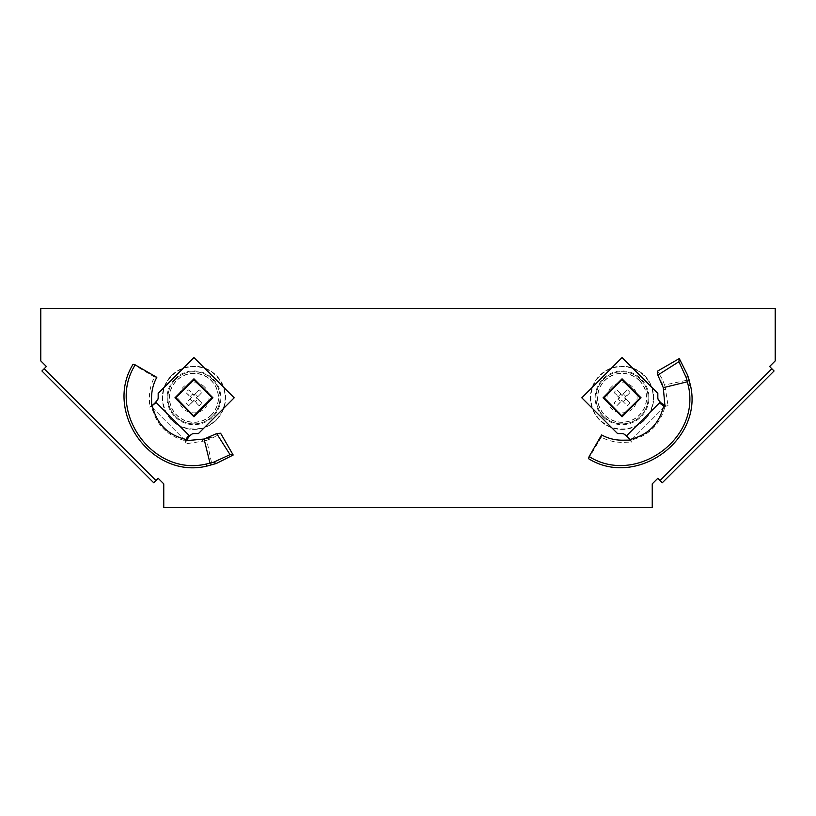 <?xml version="1.0" encoding="UTF-8"?>
<svg xmlns="http://www.w3.org/2000/svg" width="816" height="816" viewBox="0 0 816 816"><rect width="100%" height="100%" fill="white"/><g stroke="black" fill="none" stroke-linecap="round" stroke-linejoin="round"><path stroke-width="0.61" stroke-dasharray="4.08 3.06" d="M167.861 397.81A26.081 26.081 0 0 0 193.943 423.892A26.081 26.081 0 0 0 220.024 397.81A26.081 26.081 0 0 1 193.943 423.892A26.081 26.081 0 0 1 167.861 397.81A26.081 26.081 0 0 1 193.943 371.729A26.081 26.081 0 0 1 220.024 397.81A26.081 26.081 0 0 0 193.943 371.729A26.081 26.081 0 0 0 167.861 397.81M648.139 397.81A26.081 26.081 0 0 1 622.057 423.892A26.081 26.081 0 0 1 595.976 397.81A26.081 26.081 0 0 0 622.057 423.892A26.081 26.081 0 0 0 648.139 397.81A26.081 26.081 0 0 0 622.057 371.729A26.081 26.081 0 0 0 595.976 397.81A26.081 26.081 0 0 1 622.057 371.729A26.081 26.081 0 0 1 648.139 397.81M40.8 308.407L40.8 360.917L46.39 366.506L41.922 370.984L153.704 482.766L158.171 478.288L163.761 483.878L163.761 507.593L652.239 507.593L652.239 483.878L657.829 478.288L662.296 482.766L774.078 370.984L769.61 366.506L775.2 360.917L775.2 308.407L40.8 308.407M41.922 370.984L44.156 368.74L155.938 480.522L153.704 482.766M662.296 482.766L660.062 480.522L771.844 368.74L774.078 370.984M188.506 436.948L184.997 440.283L189.475 435.815L184.997 440.283L185.956 441.242L185.762 442.731L185.742 440.732M185.762 442.731L185.987 440.722M193.943 416.813L174.94 397.81L193.943 378.808L212.945 397.81L193.943 416.813M154.255 403.838L151.46 406.756L155.938 402.278L151.46 406.756L149.654 407.113L149.41 398.626C149.308 390.997 151.011 383.816 154.53 377.063L156.815 377.359M154.53 377.063L133.059 364.283M151.643 406.123L149.654 407.113L151.633 405.909M157.774 399.646A6.324 6.324 0 0 0 158.171 397.423L158.171 393.332L193.943 357.571L234.182 397.81L198.41 433.582L194.32 433.582A6.324 6.324 0 0 0 192.107 433.979M201.266 439.549L203.225 441.17L186.13 443.761L185.416 440.742L185.813 443.068M186.13 443.761L185.793 442.751L186.13 443.761M208.978 437.437L212.905 437.876L206.764 440.324L212.017 464.957M203.225 441.17L206.764 440.324M212.905 437.876L220.595 433.225M156.152 402.502L189.475 435.815M185.477 440.762L151.725 407.011C156.203 424.881 167.453 436.132 185.477 440.762L185.956 441.242M185.008 440.293L151.46 406.745M151.144 406.429L151.725 407.011M204.602 387.141C201.919 383.602 191.321 379.399 183.274 387.141C175.532 395.179 179.734 405.776 183.274 408.469C185.966 412.019 196.564 416.221 204.602 408.469C212.354 400.432 208.151 389.834 204.602 387.141M216.301 420.169A31.62 31.62 0 0 1 171.584 420.169A31.62 31.62 0 0 1 171.584 375.452A31.62 31.62 0 0 1 216.301 375.452A31.62 31.62 0 0 1 216.301 420.169M201.878 403.002L197.441 398.993A3.703 3.703 0 0 1 195.126 401.309L199.135 405.746A9.486 9.486 0 0 0 201.878 403.002L196.687 397.81L201.878 392.618A9.486 9.486 0 0 0 199.135 389.864L193.943 395.056L188.751 389.864A9.486 9.486 0 0 0 186.007 392.618L191.189 397.81L186.007 403.002A9.486 9.486 0 0 0 188.751 405.746L193.943 400.554L199.135 405.746M174.94 378.808A26.877 26.877 0 0 1 212.945 378.808A26.877 26.877 0 0 1 212.945 416.813A26.877 26.877 0 0 1 174.94 416.813A26.877 26.877 0 0 1 174.94 378.808M211.293 415.16A24.541 24.541 0 0 0 211.293 380.45A24.541 24.541 0 0 0 176.582 380.45A24.541 24.541 0 0 0 176.582 415.16A24.541 24.541 0 0 0 211.293 415.16M197.441 398.993L196.238 397.81L201.878 392.618M199.135 389.864L195.126 394.301A3.703 3.703 0 0 1 197.441 396.627M195.126 394.301L193.943 395.515L188.751 389.864M186.007 392.618L190.434 396.627A3.703 3.703 0 0 1 192.76 394.301M211.171 415.038A24.368 24.368 0 0 1 176.705 415.038A24.368 24.368 0 0 1 176.705 380.572A24.368 24.368 0 0 1 211.171 380.572A24.368 24.368 0 0 1 211.171 415.038M191.189 397.81L186.007 403.002M190.434 396.627L191.648 397.81M193.943 400.554L195.126 401.309M188.751 405.746L193.943 400.105M190.434 398.993A3.703 3.703 0 0 0 192.76 401.309M661.195 403.237L664.54 406.756L660.062 402.278L664.54 406.756L665.489 405.797L666.988 405.991L664.979 406.001M666.988 405.991L664.979 405.766M641.06 397.81L622.057 416.813L603.055 397.81L622.057 378.808L641.06 397.81M628.085 437.498L631.003 440.283L626.525 435.815L631.003 440.283L631.36 442.099L622.873 442.343C615.254 442.445 608.063 440.742 601.31 437.223L601.606 434.938M601.31 437.223L588.54 458.694M630.37 440.11L631.36 442.099L630.166 440.12M623.893 433.979A6.324 6.324 0 0 0 621.68 433.582L617.59 433.582L581.818 397.81L622.057 357.571L657.829 393.332L657.829 397.423A6.324 6.324 0 0 0 658.226 399.646M663.796 390.487L665.417 388.528L668.018 405.623L664.989 406.337L667.315 405.94M668.018 405.623L666.998 405.96L668.018 405.623M661.684 382.765L662.123 378.848L664.571 384.989L689.204 379.736M665.417 388.528L664.571 384.989M662.123 378.848L657.482 371.158M626.749 435.591L660.062 402.278M665.009 406.276L631.268 440.018C649.128 435.55 660.379 424.3 665.009 406.276L665.489 405.797M664.54 406.745L630.992 440.293M630.676 440.609L631.268 440.018M611.398 387.141C607.849 389.834 603.646 400.432 611.398 408.469C619.436 416.221 630.034 412.019 632.726 408.469C636.266 405.776 640.468 395.179 632.726 387.141C624.679 379.399 614.081 383.602 611.398 387.141M644.416 375.452A31.62 31.62 0 0 1 644.416 420.169A31.62 31.62 0 0 1 599.699 420.169A31.62 31.62 0 0 1 599.699 375.452A31.62 31.62 0 0 1 644.416 375.452M627.249 389.864L623.24 394.301A3.703 3.703 0 0 1 625.566 396.627L629.993 392.618A9.486 9.486 0 0 0 627.249 389.864L622.057 395.056L616.865 389.864A9.486 9.486 0 0 0 614.122 392.618L619.313 397.81L614.122 403.002A9.486 9.486 0 0 0 616.865 405.746L622.057 400.554L627.249 405.746A9.486 9.486 0 0 0 629.993 403.002L624.811 397.81L629.993 392.618M603.055 416.813A26.877 26.877 0 0 1 603.055 378.808A26.877 26.877 0 0 1 641.06 378.808A26.877 26.877 0 0 1 641.06 416.813A26.877 26.877 0 0 1 603.055 416.813M639.418 380.45A24.541 24.541 0 0 0 604.707 380.45A24.541 24.541 0 0 0 604.707 415.16A24.541 24.541 0 0 0 639.418 415.16A24.541 24.541 0 0 0 639.418 380.45M623.24 394.301L622.057 395.515L616.865 389.864M614.122 392.618L618.559 396.627A3.703 3.703 0 0 1 620.874 394.301M618.559 396.627L619.762 397.81L614.122 403.002M616.865 405.746L620.874 401.309A3.703 3.703 0 0 1 618.559 398.993M639.295 380.572A24.368 24.368 0 0 1 639.295 415.038A24.368 24.368 0 0 1 604.829 415.038A24.368 24.368 0 0 1 604.829 380.572A24.368 24.368 0 0 1 639.295 380.572M622.057 400.554L627.249 405.746M620.874 401.309L622.057 400.105M624.811 397.81L625.566 396.627M629.993 403.002L624.352 397.81M623.24 401.309A3.703 3.703 0 0 0 625.566 398.993M210.212 438.977L206.836 438.161M171.89 419.863A31.181 31.181 0 0 1 171.89 375.758A31.181 31.181 0 0 1 215.995 375.758A31.181 31.181 0 0 1 215.995 419.863A31.181 31.181 0 0 1 171.89 419.863M171.646 375.513A31.528 31.528 0 0 1 216.24 375.513A31.528 31.528 0 0 1 216.24 420.107A31.528 31.528 0 0 1 171.646 420.107A31.528 31.528 0 0 1 171.646 375.513M663.224 381.531L662.419 384.917M644.11 419.863A31.181 31.181 0 0 1 600.005 419.863A31.181 31.181 0 0 1 600.005 375.758A31.181 31.181 0 0 1 644.11 375.758A31.181 31.181 0 0 1 644.11 419.863M599.76 420.107A31.528 31.528 0 0 1 599.76 375.513A31.528 31.528 0 0 1 644.354 375.513A31.528 31.528 0 0 1 644.354 420.107A31.528 31.528 0 0 1 599.76 420.107"/><path stroke-width="1.22" d="M771.844 368.74L769.61 366.506L775.2 360.917L775.2 308.407L40.8 308.407L40.8 360.917L46.39 366.506L44.156 368.74L155.938 480.522L158.171 478.288L163.761 483.878L163.761 507.593L652.239 507.593L652.239 483.878L657.829 478.288L662.296 482.766L774.078 370.984L771.844 368.74L660.062 480.522M44.156 368.74L41.922 370.984L153.704 482.766L155.938 480.522M185.742 440.732L185.864 439.416L185.416 440.742L204.071 439.039L216.668 433.592L220.595 433.225L233.182 455.022L216.424 463.447L213.496 462.254L206.091 464.049C152.714 476.717 105.947 411.254 135.201 364.874L133.059 364.283C103.244 412.376 152.011 479.573 207.009 466.069L206.091 464.049M204.071 439.039L210.028 463.304M216.668 433.592L230.051 454.655L213.496 462.254M185.987 440.722L185.864 439.416L188.782 435.122L156.152 402.502L151.643 406.123L151.552 397.79C151.592 390.527 153.347 383.714 156.815 377.359L135.201 364.874M193.943 416.813L174.94 397.81L193.943 378.808L212.945 397.81L193.943 416.813M155.927 402.268L157.774 399.646L154.255 403.838M157.774 399.646A6.324 6.324 0 0 0 158.171 397.423L158.171 393.332L193.943 357.571L234.182 397.81L198.41 433.582L194.32 433.582A6.324 6.324 0 0 0 192.107 433.979L188.506 436.948M188.782 435.122L189.475 435.826L192.107 433.979M233.182 455.022L230.051 454.655M216.424 463.447L207.009 466.069M185.864 439.416C167.882 435.05 156.703 423.871 152.327 405.889L152.286 405.644M186.303 440.834L189.475 435.826M175.613 397.81L193.943 379.481L212.272 397.81L193.943 416.14L175.613 397.81L193.943 379.919L212.272 397.81M193.943 416.14L176.052 397.81M211.823 397.81L193.943 415.691M664.979 406.001L663.673 405.889L664.989 406.337L663.286 387.682L657.839 375.085L657.482 371.158L679.279 358.571L687.694 375.319L686.501 378.247L688.296 385.652C700.975 439.028 635.501 485.806 589.132 456.552L588.54 458.694C636.623 488.509 703.82 439.732 690.316 384.744L688.296 385.652M663.286 387.682L687.562 381.725M657.839 375.085L678.902 361.702L686.501 378.247M664.979 405.766L663.673 405.889L659.369 402.971L626.749 435.591L630.37 440.11L622.047 440.191C614.785 440.161 607.971 438.406 601.606 434.938L589.132 456.552M641.06 397.81L622.057 416.813L603.055 397.81L622.057 378.808L641.06 397.81M626.525 435.826L623.893 433.979L628.085 437.498M623.893 433.979A6.324 6.324 0 0 0 621.68 433.582L617.59 433.582L581.818 397.81L622.057 357.571L657.829 393.332L657.829 397.423A6.324 6.324 0 0 0 658.226 399.646L661.195 403.237M659.369 402.971L660.073 402.268L658.226 399.646M679.279 358.571L678.902 361.702M687.694 375.319L690.316 384.744M663.673 405.889C659.297 423.871 648.118 435.05 630.136 439.416L629.891 439.467M665.091 405.44L660.073 402.268M622.057 416.14L603.728 397.81L622.057 379.481L640.387 397.81L622.057 416.14L604.177 397.81L622.057 379.481M640.387 397.81L622.057 415.691M622.057 379.919L639.948 397.81M211.987 464.834L210.1 463.284M689.081 379.766L687.531 381.653M155.938 402.278L151.633 405.909M626.525 435.815L630.166 440.12"/></g></svg>

